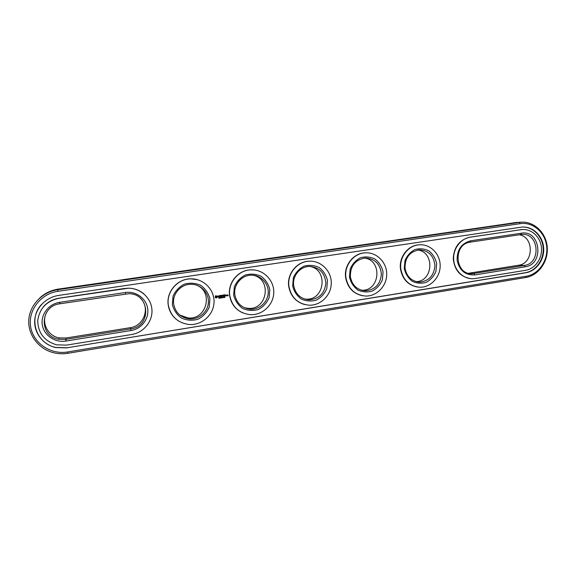 <?xml version="1.0" encoding="UTF-8"?>
<svg xmlns="http://www.w3.org/2000/svg" width="576" height="576" viewBox="0 0 576 576"><rect width="100%" height="100%" fill="white"/><g stroke="black" fill="none" stroke-linecap="round" stroke-linejoin="round"><path stroke-width="0.86" d="M47.52 311.026C40.399 320.897 46.908 335.822 59.112 337.867L66.046 338.004L130.277 327.672C143.921 326.009 150.386 308.009 140.767 298.613M59.969 303.775C39.845 305.834 38.707 336.226 58.601 339.242L65.642 339.379L130.867 328.867C152.028 326.369 149.962 293.22 128.614 293.724L59.969 303.775L59.666 302.342C48.751 303.89 40.55 314.503 42.322 324.929C43.927 335.369 55.015 342.907 65.837 341.071L131.17 330.502C141.595 328.882 149.27 318.6 147.672 308.52C146.232 298.411 135.828 290.873 125.359 292.507L59.666 302.342M516.161 222.516L58.255 289.109C50.998 290.225 44.726 293.278 39.456 298.253M519.134 234.806C534.312 236.729 533.822 263.578 518.616 265.234L468.569 273.276M253.03 275.234C272.131 278.849 267.566 310.118 248.198 308.362L244.318 307.699M309.499 266.422C328.349 268.992 325.044 300.413 306.072 299.146L304.488 299.03M195.962 284.94C213.941 291.067 206.863 320.27 187.942 317.902L179.791 315.065M364.507 258.055C382.723 260.23 380.066 291.154 361.75 290.254L361.562 290.254M417.838 250.027C434.866 252.043 433.274 281.347 416.146 281.642M131.782 334.49C143.741 332.59 152.842 321.293 151.927 309.614C151.15 297.922 140.486 288.166 128.34 288.223L59.011 298.253C46.462 301.054 39.362 308.585 37.721 320.832C38.11 333.144 44.41 341.143 56.614 344.837L66.485 345.125L131.782 334.49M525.73 277.524C538.718 275.458 548.59 261.259 547.2 246.852C545.99 232.423 533.75 220.939 520.61 222.228L57.73 289.721C42.422 291.895 29.794 304.898 28.8 319.759C27.706 334.613 38.398 348.847 53.258 352.649C58.075 353.88 62.942 354.096 67.867 353.297L525.73 277.524L526.27 276.25C538.862 274.255 548.33 260.302 546.689 246.377C545.227 232.423 532.937 221.724 520.265 223.661L57.91 291.334C40.788 293.688 27.835 310.363 30.643 326.743C33.192 343.159 50.666 354.917 67.579 351.972L526.27 276.25M520.819 234.554L521.748 234.454C539.014 232.416 541.555 263.455 524.347 265.442L472.241 273.715C454.738 274.961 452.801 243.936 470.326 242.143L520.819 234.554L521.359 233.201C540.605 229.558 544.507 264.485 525.19 266.789L474.847 274.932C465.307 275.378 459.396 270.504 457.121 260.323C456.898 249.804 461.448 243.288 470.779 240.775L521.359 233.201M234.85 294.826C233.208 285.062 241.438 275.206 251.158 275.177C260.41 274.838 268.51 283.046 268.243 292.37C268.135 301.694 259.726 309.73 250.502 309.226C241.92 308.218 236.707 303.415 234.85 294.826M293.702 285.66C292.176 276.17 299.938 266.587 309.204 266.429C319.234 267.163 324.792 272.686 325.865 282.989C324.749 293.306 319.19 298.93 309.168 299.858C300.694 299.03 295.538 294.293 293.702 285.66M173.714 304.344C171.943 294.264 180.734 284.098 190.98 284.27C200.65 284.098 208.922 292.702 208.397 302.242C208.037 311.782 199.001 319.766 189.389 318.924C180.792 317.678 175.565 312.818 173.714 304.344M350.395 276.833C350.186 266.047 355.118 259.776 365.191 257.998C374.839 258.617 380.239 263.959 381.384 274.032C380.455 284.148 375.185 289.75 365.58 290.83C357.257 290.131 352.195 285.466 350.395 276.833M405.05 268.322C404.863 257.803 409.586 251.654 419.22 249.869C428.501 250.402 433.735 255.593 434.93 265.45C434.131 275.371 429.12 280.93 419.897 282.118C411.746 281.52 406.8 276.919 405.05 268.322M143.842 293.832C139.385 290.138 134.208 288.252 128.297 288.173L124.747 288.49M43.301 306.907C47.441 302.119 52.697 299.218 59.054 298.188L124.704 288.439M233.662 295.128L234.331 286.855C236.606 281.592 240.257 277.646 245.282 275.018C250.718 273.528 255.982 273.938 261.065 276.257C265.536 279.612 268.445 284.026 269.798 289.498L269.129 297.677C266.897 302.882 263.304 306.814 258.35 309.47C252.95 311.018 247.687 310.666 242.561 308.405C238.025 305.078 235.058 300.65 233.662 295.128M292.666 285.941L293.335 277.819C295.538 272.657 299.066 268.798 303.905 266.227C309.146 264.78 314.208 265.205 319.097 267.494C323.388 270.799 326.182 275.141 327.47 280.519L326.801 288.54C324.641 293.645 321.17 297.497 316.39 300.096C311.191 301.601 306.122 301.234 301.198 299.002C296.842 295.718 293.998 291.37 292.666 285.941M172.361 304.675L173.03 296.244C175.385 290.873 179.165 286.841 184.378 284.148C190.03 282.614 195.502 283.018 200.794 285.365C205.445 288.77 208.49 293.256 209.909 298.822L209.239 307.159C206.935 312.466 203.213 316.483 198.072 319.212C192.47 320.803 186.998 320.458 181.656 318.175C176.933 314.798 173.837 310.298 172.361 304.675M349.495 277.085L350.165 269.114C352.31 264.053 355.709 260.273 360.382 257.76C365.436 256.356 370.31 256.781 375.012 259.049C379.138 262.303 381.816 266.58 383.047 271.865L382.378 279.742C380.282 284.753 376.927 288.526 372.312 291.06C367.301 292.522 362.419 292.147 357.682 289.937C353.491 286.704 350.762 282.42 349.495 277.085M404.28 268.553L404.95 260.726C407.023 255.758 410.321 252.05 414.828 249.602C419.702 248.234 424.397 248.666 428.926 250.906C432.9 254.117 435.463 258.322 436.637 263.513L435.967 271.26C433.937 276.17 430.69 279.871 426.233 282.348C421.394 283.766 416.693 283.392 412.128 281.203C408.103 278.014 405.49 273.802 404.28 268.553M41.652 304.322C27.914 318.319 36.216 343.606 55.584 347.407L55.541 347.522C43.085 344.635 33.955 332.921 34.711 320.551C35.374 308.189 45.814 297.266 58.565 295.438L521.806 227.081C532.613 226.087 542.664 235.584 543.622 247.486C544.73 259.373 536.566 271.051 525.866 272.736L525.406 272.707C535.946 271.044 544.054 259.682 543.182 247.954C542.441 236.21 532.85 226.562 522.18 227.052M55.584 347.407L66.96 347.796L525.406 272.707M522.382 229.507L469.937 237.182C459.504 239.789 453.938 246.946 453.247 258.667C454.522 270.288 460.418 276.955 470.93 278.669M417.91 287.107C408.269 285.422 402.458 279.41 400.493 269.071C398.729 257.242 407.887 245.29 418.975 244.8L420.185 244.757M362.585 295.762C353.182 293.659 347.53 287.611 345.636 277.61C343.757 265.507 353.347 253.267 364.91 252.842L366.523 252.814M304.538 304.524C295.74 301.86 290.47 295.841 288.727 286.474C286.726 274.068 296.798 261.511 308.887 261.187L311.198 261.194M224.705 296.87L224.964 297.396L224.554 297.454L224.69 296.87M224.366 297.425L224.122 296.878L224.093 297.511M223.826 297.317L223.409 297.029L223.474 297.605L223.848 297.382L223.474 297.598M223.286 297.59L223.049 297.05L223.013 297.677M222.458 297.742L222.163 297.187L222.134 297.835M221.724 297.36L221.918 297.871L221.414 297.943L221.328 297.331L221.796 297.864M221.27 297.857L220.752 297.425L220.846 298.037L221.27 297.857L220.838 298.015M220.205 297.511L220.298 298.123L219.83 297.634L219.83 298.195L219.744 297.583L220.205 298.022L220.205 297.511M219.406 298.26L219.499 297.626L219.319 298.253M219.096 297.806L218.707 298.224M242.971 312.984C235.541 309.622 231.098 303.847 229.644 295.675C227.498 282.924 238.147 270.029 250.826 269.842L254.513 270M227.513 294.948L227.988 295.69L227.57 295.826L228.082 295.819L228.031 294.941L227.513 294.948M226.865 295.049L226.886 295.726L227.39 295.128L226.951 295.106M226.757 295.747L226.67 295.15L226.159 295.157L226.181 295.834L226.757 295.747L226.57 295.092M225.245 294.696L224.453 294.89L224.705 296.136L225.504 295.942L224.755 295.985L225.266 295.373L224.604 294.941L225.245 294.696M224.05 294.876L224.237 296.208L224.05 294.876M223.668 294.941L222.869 295.135L223.128 296.381L223.114 295.783L223.69 295.618L223.027 295.186L223.754 294.998M222.422 295.171L222.077 296.021L221.371 295.373L221.623 296.618L221.558 295.618L222.106 296.237L222.458 295.474L222.739 296.366L222.422 295.171M222.077 296.021L221.436 295.286M220.277 295.466L220.392 296.734L221.206 296.683L220.529 296.64L221.04 296.028L220.378 295.603L221.105 295.409L220.277 295.466M219.074 295.805L219.686 296.921L219.593 295.726L220.025 295.582L219.074 295.805M217.901 296.021L218.83 296.575L218.11 297.007L219.024 296.842L218.088 296.28L218.815 295.855L217.901 296.021M215.604 295.718L215.129 297.382L216.785 297.842L217.26 296.172L215.604 295.718M176.263 319.334C171.864 315.626 169.193 310.925 168.264 305.23C165.953 292.09 177.3 278.798 190.642 278.827L197.539 279.713M525.866 272.736L66.96 347.796M55.541 347.522L66.931 347.918M475.272 278.51L472.716 278.741C462.996 278.95 454.241 270.151 453.672 259.43C452.988 248.724 460.663 238.529 470.354 237.168L522.036 229.529C531.677 228.679 540.626 237.168 541.469 247.795C542.441 258.408 535.14 268.819 525.593 270.31L475.272 278.51M229.81 295.726C227.657 282.967 238.32 270.05 251.006 269.863C263.304 269.266 274.126 280.13 273.766 292.493C273.622 304.848 262.39 315.475 250.15 314.662C238.997 313.236 232.214 306.929 229.81 295.726M288.95 286.517C286.949 274.097 297.036 261.526 309.139 261.202C320.911 260.474 331.416 270.922 331.286 282.996C331.358 295.07 320.839 305.676 309.096 305.194C298.058 304.013 291.341 297.785 288.95 286.517M168.358 305.294C166.046 292.14 177.401 278.834 190.757 278.863C203.63 278.453 214.726 289.858 214.02 302.522C213.545 315.194 201.434 325.757 188.669 324.461C177.523 322.711 170.755 316.325 168.358 305.294M345.924 277.639C344.045 265.522 353.642 253.274 365.22 252.85C376.517 252.05 386.683 262.138 386.712 273.953C386.928 285.768 376.999 296.302 365.731 296.064C354.866 295.063 348.264 288.929 345.924 277.639M400.838 269.093C399.074 257.249 408.24 245.29 419.335 244.8C430.186 243.95 440.028 253.735 440.165 265.313C440.474 276.876 431.057 287.309 420.221 287.244C409.579 286.394 403.121 280.339 400.838 269.093M224.921 297.331L224.554 297.439M224.626 297.374L224.748 296.798M224.208 296.885L224.323 297.41M223.128 297.05L223.25 297.576M222.286 297.266L222.12 297.749M220.169 297.518L220.183 298.116M220.205 298.022L219.845 297.569M219.83 297.634L219.866 298.166M219.571 297.648L219.37 298.246M228.146 295.74L227.988 294.926M227.563 295.438L227.945 295.402M227.628 295.87L228.038 295.805M226.937 295.762L227.196 295.157M226.238 295.877L226.656 295.812M224.604 294.941L225.223 294.826M224.669 295.387L224.568 294.934M224.676 296.122L225.396 295.884M224.755 295.985L225.166 295.445M224.302 296.122L224.093 294.934M223.027 295.186L223.646 295.07M223.092 295.632L222.991 295.178M223.092 296.359L223.589 295.553M222.739 296.366L222.53 295.171M222.458 295.474L222.163 296.194M221.594 296.597L221.558 295.618M220.45 296.784L221.17 296.539M220.378 295.603L220.997 295.481M220.442 296.042L220.342 295.589M220.529 296.64L220.939 295.97M219.053 295.783L219.442 295.747M219.658 296.892L219.917 295.517M217.951 296.402L218.83 296.575M218.362 297.108L218.93 296.446M215.921 297.965L217.346 297.022M224.1 297.439L224.122 296.935L224.1 297.439M223.063 297.619L223.013 297.108M226.21 295.279L226.318 295.74L226.534 295.243M216.072 296.172L216.792 296.69L216.043 297.367L215.575 296.618L216.346 296.194M224.136 297.454L224.122 296.935M226.318 295.74L226.253 295.294M66.046 338.004L65.837 341.071M130.277 327.672L131.17 330.502M125.525 293.933L125.359 292.507M513.734 222.732L519.43 222.372L520.265 223.661M58.255 289.109L57.73 289.721L57.91 291.334M518.616 265.234L524.347 265.442L525.19 266.789M468.907 273.226L474.062 273.55L474.847 274.932M67.867 353.297L67.579 351.972M470.326 242.143L470.779 240.775M469.937 237.182L470.354 237.168M520.495 229.673L520.949 229.651M59.112 337.867L58.601 339.242M520.61 222.228L514.908 222.595M470.002 273.571L472.241 273.715M248.198 308.362L250.502 309.226M306.072 299.146L309.168 299.858M187.942 317.902L189.389 318.924M361.75 290.254L365.58 290.83M416.88 281.822L419.897 282.118M521.575 229.55L522.036 229.529M419.335 244.8L418.975 244.8"/></g></svg>
